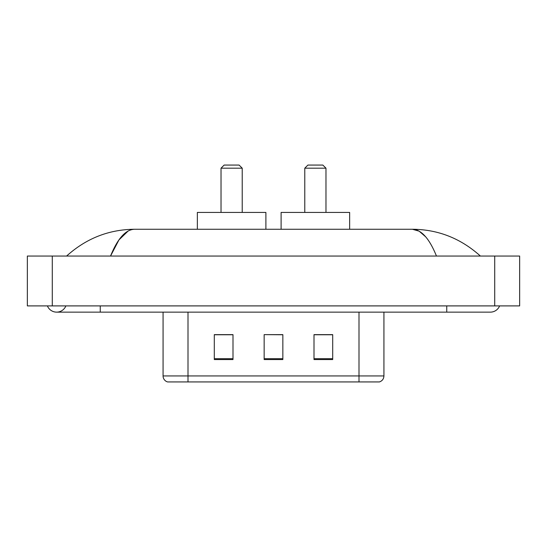 <?xml version="1.0" encoding="UTF-8"?>
<svg xmlns="http://www.w3.org/2000/svg" width="547" height="547" viewBox="0 0 547 547"><rect width="100%" height="100%" fill="white"/><g stroke="black" fill="none" stroke-linecap="round" stroke-linejoin="round"><path stroke-width="0.82" d="M47.398 305.903A9.969 9.969 0 0 0 65.879 305.903A9.969 9.969 0 0 1 47.398 305.903A9.969 9.969 0 0 0 56.642 312.139A9.969 9.969 0 0 1 47.398 305.903M499.602 305.903A9.969 9.969 0 0 1 490.358 312.139A9.969 9.969 0 0 0 499.602 305.903A9.969 9.969 0 0 1 490.358 312.139A9.969 9.969 0 0 0 499.602 305.903M436.465 256.051C429.32 238.451 421.293 229.521 412.383 229.255L134.617 229.255C125.707 229.521 117.68 238.451 110.535 256.051L118.925 239.942L128.148 231.012M52.28 256.051L519.65 256.051L519.65 305.903L27.35 305.903L27.35 256.051L52.28 256.051L52.28 305.903M478.269 254.129L480.389 256.051C460.779 238.389 438.106 229.453 412.383 229.255L419.173 231.19L425.682 236.837M68.731 254.129L66.611 256.051C86.132 238.424 108.798 229.494 134.617 229.255M199.34 381.929L167.874 381.929M167.56 381.929A6.229 6.229 0 0 1 163.074 375.946L163.074 312.139M332.699 359.557L332.699 334.634L314.005 334.634L314.005 359.557L332.699 359.557M232.995 359.557L232.995 334.634L214.301 334.634L214.301 359.557L232.995 359.557M282.847 359.557L282.847 334.634L264.153 334.634L264.153 359.557L282.847 359.557M383.926 375.946C383.755 378.934 382.257 380.931 379.44 381.929L188.004 381.929L188.004 375.946L383.926 375.946L383.926 312.139M358.996 312.139L358.996 381.929L347.66 381.929M264.153 334.634L282.847 334.757L264.153 334.634M232.995 334.757L214.301 334.757M332.699 334.757L314.005 334.757M221.029 168.182L242.218 168.182L239.101 165.071L224.147 165.071L221.029 168.182L221.029 212.427M242.218 168.182L242.218 212.427M265.897 229.255L265.897 212.427L197.351 212.427L197.351 229.255M304.782 168.182L325.971 168.182L322.853 165.071L307.899 165.071L304.782 168.182L304.782 212.427M325.971 168.182L325.971 212.427M349.649 229.255L349.649 212.427L281.103 212.427L281.103 229.255M446.742 305.903L446.742 312.139L490.358 312.139M100.258 305.903L100.258 312.139L446.742 312.139M494.72 256.051L494.72 305.903M163.074 375.946L188.004 375.946L188.004 312.139M282.847 358.695L264.153 358.695M232.995 358.695L214.301 358.695M332.699 358.695L314.005 358.695M100.258 312.139L56.642 312.139"/></g></svg>
